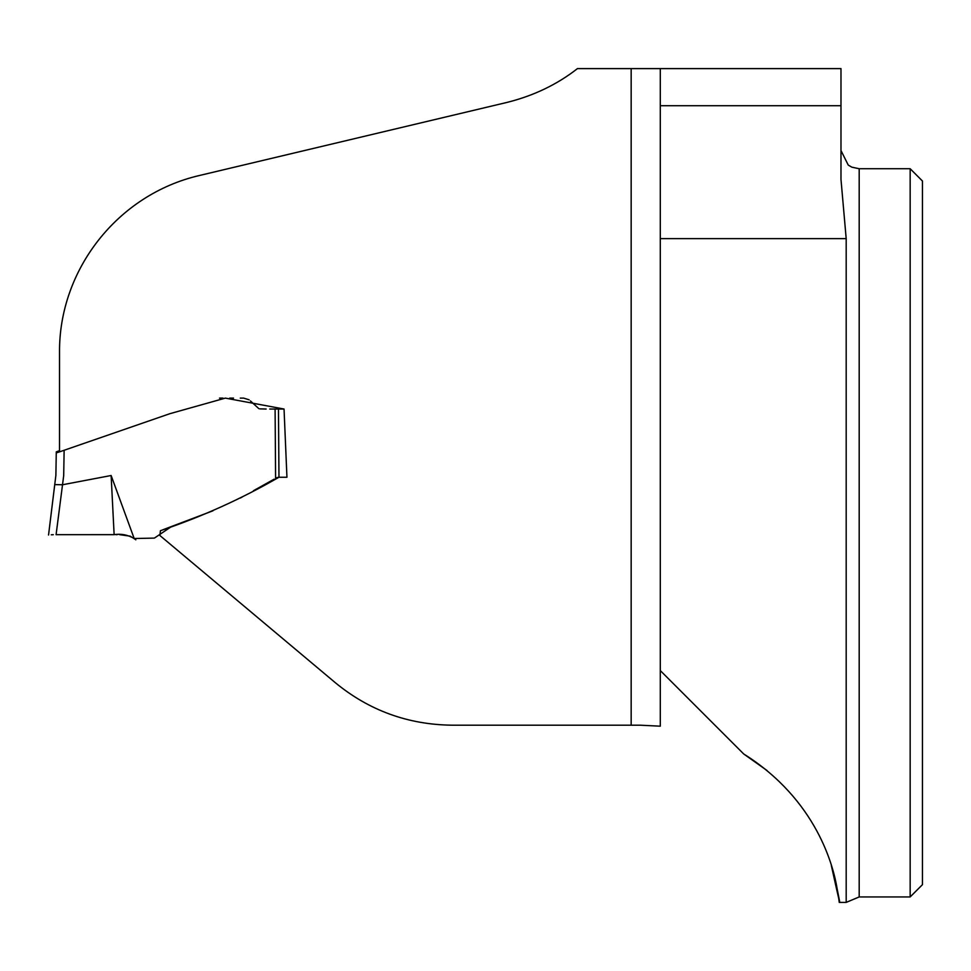 <?xml version="1.0" encoding="UTF-8"?>
<svg xmlns="http://www.w3.org/2000/svg" width="971" height="971" viewBox="0 0 971 971"><rect width="100%" height="100%" fill="white"/><g stroke="black" fill="none" stroke-linecap="round" stroke-linejoin="round"><path stroke-width="1.46" d="M631.162 725.191L631.162 68.601L577.466 68.601C557.075 84.562 533.455 95.862 506.595 102.513L199.492 175.484C117.236 194.528 58.758 270.302 59.522 352.607L59.522 451.867L169.816 413.707L225.357 398.11L284.042 409.034L286.943 477.259L278.932 477.259C241.269 498.948 201.774 516.766 160.446 530.688L159.851 535.47L335.189 682.601C369.053 710.505 408.063 724.694 452.207 725.191L640.265 725.191L660.292 726.187L660.292 68.601L840.983 68.601L840.983 179.392L846.19 238.623L846.19 902.399L859.189 896.937L910.167 896.937L910.167 168.723L859.189 168.723L859.189 896.937M631.162 68.601L660.292 68.601M834.781 877.626L831.322 865.428C840.024 904.972 841.954 912.716 837.111 888.647C833.701 867.516 817.181 800.092 743.677 753.945L766.956 770.452M838.471 896.488L839.247 902.387M284.042 409.034L278.471 409.034L278.968 477.234L286.943 477.259M276.286 409.034L278.349 409.034M278.519 477.247L276.735 477.732M278.689 477.392L279.32 477.004M910.167 896.937L922.45 884.654L922.45 181.019L910.167 168.723M743.677 753.945L660.292 670.573M83.785 443.468L64.135 450.277L63.685 475.717L56.087 534.669L114.129 534.657C121.108 533.528 127.796 534.827 134.18 538.517L154.389 538.104L171.649 526.452L213.001 510.782M253.48 490.707L270.096 481.434M119.542 534.657L130.199 536.162M130.211 536.162L135.479 539.512M62.581 484.747L111.131 475.511L134.18 538.517M275.594 478.363L275.096 409.034L269.756 409.034M266.139 409.034L259.743 408.864M258.832 408.645L250.433 400.938M249.146 399.809L243.636 398.11L240.286 398.11M230.673 398.11L229.666 398.11M222.978 398.11L219.519 398.11M233.501 398.11L231.171 398.11M54.91 483.182L48.55 535.021L55.881 475.341L56.282 451.855L59.522 450.665M111.131 475.511L114.129 534.657L98.047 534.669M97.391 534.669L90.958 534.669M275.096 409.034L278.228 409.034M56.269 452.899L59.522 451.855M60.323 451.588L64.135 450.277M62.217 484.76L54.74 484.602M840.983 105.718L660.292 105.718M846.19 238.623L660.292 238.623M162.861 529.778L185.121 521.342M240.347 498.038L242.349 496.921M262.85 485.476L274.125 479.176M839.247 902.399L846.19 902.399M859.189 168.723L851.822 167.17L848.253 165.082L840.983 150.529M117.236 534.657L115.974 534.657M135.831 539.84L134.933 539.136M59.11 534.669L63.443 534.669M96.384 534.669L94.818 534.669M53.284 534.693L51.257 534.79M61.149 534.669L57.544 534.669"/></g></svg>
